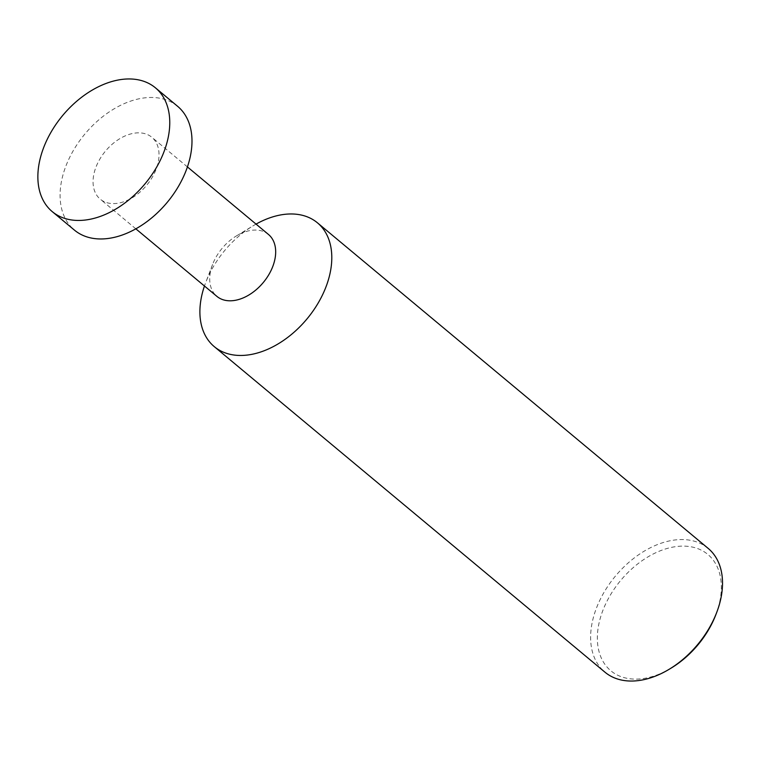 <?xml version="1.0" encoding="UTF-8"?>
<svg xmlns="http://www.w3.org/2000/svg" width="760" height="760" viewBox="0 0 760 760"><rect width="100%" height="100%" fill="white"/><g stroke="black" fill="none" stroke-linecap="round" stroke-linejoin="round"><path stroke-width="0.57" stroke-dasharray="3.8 2.85" d="M177.621 106.314A80.579 53.504 -50.2 0 0 138.12 98.999A80.579 53.504 -50.2 0 0 69.502 157.757A80.579 53.504 -50.2 0 0 74.451 230.128M268.489 234.479A40.289 26.752 -50.2 0 0 248.738 230.821A40.289 26.752 -50.2 0 0 236.322 235.98A40.289 26.752 -50.2 0 0 212.582 264.47A40.289 26.752 -50.2 0 0 216.904 296.381M132.078 133.608A40.289 26.752 -50.2 0 0 97.764 162.991A40.289 26.752 -50.2 0 0 100.244 199.167A40.289 26.752 -50.2 0 0 119.995 202.825A40.289 26.752 -50.2 0 0 154.309 173.451A40.289 26.752 -50.2 0 0 151.829 137.266A40.289 26.752 -50.2 0 0 132.078 133.608M256.044 224.105A80.579 53.504 -50.2 0 0 253.09 225.825A80.579 53.504 -50.2 0 0 205.618 282.796A80.579 53.504 -50.2 0 0 204.459 286.007M671.336 667.973A75.743 50.293 129.8 0 1 647.995 677.673A75.743 50.293 129.8 0 1 598.395 626.382A75.743 50.293 129.8 0 1 670.7 547.552A75.743 50.293 129.8 0 1 715.958 614.422M708.158 548.387A80.579 53.504 -50.2 0 0 668.648 541.082A80.579 53.504 -50.2 0 0 600.029 599.839A80.579 53.504 -50.2 0 0 604.979 672.201M135.84 228.836L100.244 199.167M212.582 264.47L205.618 282.796M236.322 235.98L253.09 225.825M187.425 166.924L151.829 137.266"/><path stroke-width="1.14" d="M52.231 211.612L74.451 230.128A80.579 53.504 -50.2 0 0 113.953 237.434A80.579 53.504 -50.2 0 0 182.571 178.676A80.579 53.504 -50.2 0 0 177.621 106.314L155.401 87.799A80.579 53.504 129.8 0 1 160.35 160.16A80.579 53.504 129.8 0 1 91.732 218.918A80.579 53.504 129.8 0 1 52.231 211.612A80.579 53.504 129.8 0 1 47.282 139.241A80.579 53.504 129.8 0 1 115.9 80.484A80.579 53.504 129.8 0 1 155.401 87.799M135.84 228.836L216.904 296.381A40.289 26.752 -50.2 0 0 236.655 300.038A40.289 26.752 -50.2 0 0 270.969 270.665A40.289 26.752 -50.2 0 0 268.489 234.479L187.425 166.924M204.459 286.007A80.579 53.504 -50.2 0 0 214.263 346.626A80.579 53.504 -50.2 0 0 253.764 353.932A80.579 53.504 -50.2 0 0 322.382 295.174A80.579 53.504 -50.2 0 0 317.433 222.813A80.579 53.504 -50.2 0 0 277.923 215.498A80.579 53.504 -50.2 0 0 256.044 224.105M214.263 346.626L604.979 672.201A80.579 53.504 -50.2 0 0 644.489 679.516A80.579 53.504 -50.2 0 0 669.322 669.189A80.579 53.504 -50.2 0 0 716.794 612.218A80.579 53.504 -50.2 0 0 708.158 548.387L317.433 222.813M716.794 612.218L715.958 614.422A75.743 50.293 129.8 0 1 671.336 667.973L669.322 669.189"/></g></svg>
